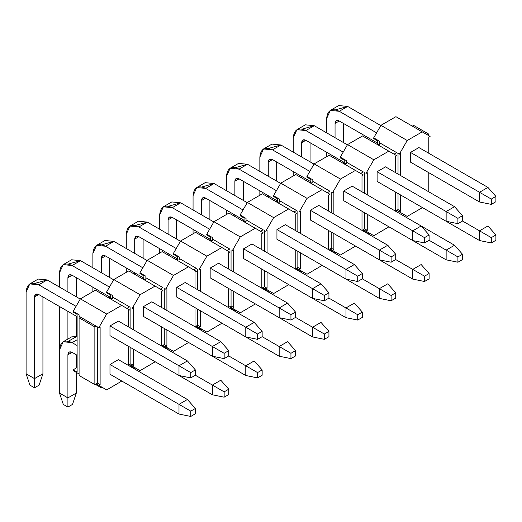 <?xml version="1.0" encoding="UTF-8"?>
<svg xmlns="http://www.w3.org/2000/svg" width="522" height="522" viewBox="0 0 522 522"><rect width="100%" height="100%" fill="white"/><g stroke="black" fill="none" stroke-linecap="round" stroke-linejoin="round"><path stroke-width="0.78" d="M195.365 375.24L195.365 369.922L190.765 372.584L190.765 377.895L195.365 375.24L190.765 377.895L178.994 375.501L178.994 365.785L190.765 372.584L195.365 369.922L195.365 375.24L224.153 391.859L224.153 397.177L228.76 394.521L228.76 389.203L224.153 391.859L228.76 389.203L228.76 394.521L224.153 397.177L212.389 394.782L212.389 385.066L220.806 380.212L228.76 389.203L220.806 380.212L212.389 385.066L195.365 375.24M187.411 360.93L195.365 369.922L187.411 360.93L178.994 365.785L187.411 360.93L118.39 321.082L187.411 360.93M80.264 299.073L47.137 279.942L38.719 284.803L76.055 306.355L38.719 284.803C31.111 281.332 26.903 283.759 26.1 292.085L26.1 373.759L34.511 378.62L34.511 296.946C34.778 294.173 36.181 293.357 38.719 294.519L77.112 316.678L38.719 294.519L34.511 296.946L34.511 387.8L29.911 385.145L26.1 373.759L26.1 292.085L29.8 283.916L38.719 284.803L47.137 279.942L80.264 299.073M109.979 325.937L178.994 365.785L109.979 325.937L109.979 335.653L178.994 375.501L190.765 377.895L190.765 372.584L178.994 365.785L178.994 375.501L109.979 335.653L109.979 325.937L118.39 321.082L109.979 325.937M42.928 296.946L42.928 373.759L34.511 378.62L42.928 373.759L42.928 296.946M35.059 283.315L47.137 279.942L38.21 279.061L29.8 283.916M39.117 385.145L34.511 387.8L39.117 385.145L42.928 373.759L39.117 385.145M38.719 294.519L35.744 294.219L34.511 296.946L38.719 294.519M26.1 373.759L29.911 385.145L34.511 387.8L34.511 378.62L26.1 373.759M228.76 355.958L228.76 350.647L224.153 353.303L224.153 358.614L228.76 355.958L224.153 358.614L212.389 356.226L212.389 346.51L224.153 353.303L228.76 350.647L228.76 355.958L257.548 372.584L257.548 377.895L262.148 375.24L262.148 369.928L257.548 372.584L262.148 369.928L262.148 375.24L257.548 377.895L245.784 375.507L245.784 365.791L254.194 360.93L262.148 369.928L254.194 360.93L245.784 365.791L228.76 355.958M220.806 341.649L228.76 350.647L220.806 341.649L212.389 346.51L220.806 341.649L151.785 301.801L220.806 341.656M113.659 279.792L80.525 260.661L72.114 265.522L109.45 287.08L72.114 265.522C64.5 262.057 60.298 264.484 59.495 272.81L59.495 287.08L59.495 272.81L63.188 264.634L72.114 265.522L80.525 260.661L113.659 279.792M143.367 306.662L212.389 346.51L143.367 306.662L143.367 316.378L212.389 356.226L224.153 358.614L224.153 353.303L212.389 346.51L212.389 356.226L143.367 316.378L143.367 306.662L151.785 301.801L143.367 306.662M59.495 306.512L59.495 349.923L59.495 306.512M67.906 339.032L67.906 311.366L67.906 339.032M67.906 291.935L67.906 277.665C68.173 274.892 69.576 274.083 72.114 275.238L110.501 297.403L72.114 275.238L67.906 277.665L67.906 291.935M76.323 277.665L76.323 296.796L76.323 277.665M76.323 316.221L76.323 336.188L76.323 316.221M68.447 264.034L80.525 260.661L71.605 259.78L63.188 264.634M72.114 275.238L69.139 274.944L67.906 277.665L72.114 275.238M262.148 336.677L262.148 331.366L257.548 334.021L257.548 339.339L262.148 336.677L257.548 339.339L245.784 336.944L245.784 327.229L257.548 334.021L262.148 331.366L262.148 336.677L290.943 353.303L290.943 358.614L295.543 355.958L295.543 350.647L290.943 353.303L295.543 350.647L295.543 355.958L290.943 358.614L279.179 356.226L279.179 346.51L287.589 341.649L295.543 350.647L287.589 341.649L279.179 346.51L262.148 336.677M254.194 322.374L262.148 331.366L254.194 322.374L245.784 327.229L254.194 322.374L185.173 282.526L254.194 322.374M147.047 260.511L113.92 241.386L105.509 246.24L142.845 267.799L105.509 246.24C97.895 242.776 93.686 245.203 92.883 253.529L92.883 267.799L92.883 253.529L96.583 245.36L105.509 246.24L113.92 241.386L147.047 260.511M176.762 287.381L245.784 327.229L176.762 287.381L176.762 297.096L245.784 336.944L257.548 339.339L257.548 334.021L245.784 327.229L245.784 336.944L176.762 297.096L176.762 287.381L185.173 282.526L176.762 287.381M92.883 287.231L92.883 291.628L92.883 287.231M101.301 293.605L101.301 292.085L101.301 293.605M101.301 272.654L101.301 258.39C101.568 255.61 102.971 254.801 105.509 255.956L143.896 278.122L105.509 255.956L101.301 258.39L101.301 272.654M109.711 258.39L109.711 277.515L109.711 258.39M109.711 296.946L109.711 298.46L109.711 296.946M101.842 244.753L113.92 241.386L104.994 240.498L96.583 245.36M105.509 255.956L102.534 255.663L101.301 258.39L105.509 255.956M295.543 317.402L295.543 312.084L290.943 314.746L290.943 320.058L295.543 317.402L290.943 320.058L279.179 317.67L279.179 307.954L290.943 314.746L295.543 312.084L295.543 317.402L324.332 334.021L324.332 339.339L328.938 336.683L328.938 331.366L324.332 334.021L328.938 331.366L328.938 336.683L324.332 339.339L312.567 336.944L312.567 327.229L320.984 322.374L328.938 331.366L320.984 322.374L312.567 327.229L295.543 317.402M287.589 303.093L295.543 312.084L287.589 303.093L279.179 307.954L287.589 303.093L218.568 263.245L287.589 303.093M180.442 241.236L147.315 222.104L138.898 226.966L176.234 248.518L138.898 226.966C131.29 223.494 127.081 225.922 126.278 234.248L126.278 248.518L126.278 234.248L129.978 226.078L138.898 226.966L147.315 222.104L180.442 241.236M210.157 268.099L279.179 307.954L210.157 268.099L210.157 277.815L279.179 317.67L290.943 320.058L290.943 314.746L279.179 307.954L279.179 317.67L210.157 277.815L210.157 268.099L218.568 263.245L210.157 268.099M126.278 267.949L126.278 272.353L126.278 267.949M134.696 274.324L134.696 272.81L134.696 274.324M134.696 253.379L134.696 239.109C134.963 236.335 136.359 235.52 138.898 236.681L177.291 258.84L138.898 236.681L134.696 239.109L134.696 253.379M143.106 239.109L143.106 258.233L143.106 239.109M143.106 277.665L143.106 279.185L143.106 277.665M135.237 225.478L147.315 222.104L138.389 221.224L129.978 226.078M138.898 236.681L135.922 236.381L134.696 239.109L138.898 236.681M328.938 298.121L328.938 292.809L324.332 295.465L324.332 300.776L328.938 298.121L324.332 300.776L312.567 298.388L312.567 288.673L324.332 295.465L328.938 292.809L328.938 298.121L357.727 314.746L357.727 320.058L362.327 317.402L362.327 312.091L357.727 314.746L362.327 312.091L362.327 317.402L357.727 320.058L345.962 317.67L345.962 307.954L354.373 303.093L362.327 312.091L354.373 303.093L345.962 307.954L328.938 298.121M320.984 283.811L328.938 292.809L320.984 283.811L312.567 288.673L320.984 283.811L251.963 243.963L320.984 283.818M213.837 221.954L180.703 202.823L172.293 207.684L209.629 229.243L172.293 207.684C164.678 204.219 160.476 206.647 159.673 214.973L159.673 229.243L159.673 214.973L163.366 206.797L172.293 207.684L180.703 202.823L213.837 221.954M243.546 248.824L312.567 288.673L243.546 248.824L243.546 258.54L312.567 298.388L324.332 300.776L324.332 295.465L312.567 288.673L312.567 298.388L243.546 258.54L243.546 248.824L251.963 243.963L243.546 248.824M159.673 248.674L159.673 253.072L159.673 248.674M168.084 255.049L168.084 253.529L168.084 255.049M168.084 234.097L168.084 219.827C168.352 217.054 169.754 216.245 172.293 217.4L210.679 239.565L172.293 217.4L168.084 219.827L168.084 234.097M176.501 219.827L176.501 238.959L176.501 219.827M176.501 258.39L176.501 259.904L176.501 258.39M168.626 206.197L180.703 202.823L171.784 201.942L163.366 206.797M172.293 217.4L169.317 217.106L168.084 219.827L172.293 217.4M362.327 278.839L362.327 273.528L357.727 276.184L357.727 281.502L362.327 278.839L357.727 281.502L345.962 279.107L345.962 269.391L357.727 276.184L362.327 273.528L362.327 278.839L391.122 295.465L391.122 300.776L395.722 298.121L395.722 292.809L391.122 295.465L395.722 292.809L395.722 298.121L391.122 300.776L379.357 298.388L379.357 288.673L387.768 283.811L395.722 292.809L387.768 283.811L379.357 288.673L362.327 278.839M354.373 264.537L362.327 273.528L354.373 264.537L345.962 269.391L354.373 264.537L285.351 224.688L354.373 264.537M247.226 202.673L214.098 183.548L205.688 188.403L243.024 209.961L205.688 188.403C198.073 184.938 193.864 187.365 193.062 195.691L193.062 209.961L193.062 195.691L196.761 187.522L205.688 188.403L214.098 183.548L247.226 202.673M276.941 229.543L345.962 269.391L276.941 229.543L276.941 239.259L345.962 279.107L357.727 281.502L357.727 276.184L345.962 269.391L345.962 279.107L276.941 239.259L276.941 229.543L285.351 224.688L276.941 229.543M193.062 229.393L193.062 233.797L193.062 229.393M201.479 235.768L201.479 234.248L201.479 235.768M201.479 214.816L201.479 200.552C201.746 197.773 203.149 196.964 205.688 198.119L244.074 220.284L205.688 198.119L201.479 200.552L201.479 214.816M209.89 200.552L209.89 219.677L209.89 200.552M209.89 239.109L209.89 240.622L209.89 239.109M202.021 186.915L214.098 183.548L205.172 182.661L196.761 187.522M205.688 198.119L202.712 197.825L201.479 200.552L205.688 198.119M395.722 259.565L395.722 254.253L391.122 256.909L391.122 262.22L395.722 259.565L391.122 262.22L379.357 259.832L379.357 250.116L391.122 256.909L395.722 254.253L395.722 259.565L424.51 276.184L424.51 281.502L429.117 278.846L429.117 273.528L424.51 276.184L429.117 273.528L429.117 278.846L424.51 281.502L412.745 279.107L412.745 269.391L421.163 264.537L429.117 273.528L421.163 264.537L412.745 269.391L395.722 259.565M387.768 245.255L395.722 254.253L387.768 245.255L379.357 250.116L387.768 245.255L318.746 205.407L387.768 245.255M280.621 183.398L247.493 164.267L239.076 169.128L276.412 190.68L239.076 169.128C231.468 165.657 227.259 168.084 226.457 176.41L226.457 190.68L226.457 176.41L230.156 168.241L239.076 169.128L247.493 164.267L280.621 183.398M310.336 210.262L379.357 250.116L310.336 210.262L310.336 219.977L379.357 259.832L391.122 262.22L391.122 256.909L379.357 250.116L379.357 259.832L310.336 219.977L310.336 210.262L318.746 205.407L310.336 210.262M226.457 210.112L226.457 214.516L226.457 210.112M234.874 216.486L234.874 214.973L234.874 216.486M234.874 195.541L234.874 181.271C235.141 178.498 236.538 177.682 239.076 178.844L277.469 201.003L239.076 178.844L234.874 181.271L234.874 195.541M243.285 181.271L243.285 200.396L243.285 181.271M243.285 219.827L243.285 221.348L243.285 219.827M235.415 167.64L247.493 164.267L238.567 163.386L230.156 168.241M239.076 178.844L236.101 178.544L234.874 181.271L239.076 178.844M429.117 240.283L429.117 234.972L424.51 237.627L424.51 242.939L429.117 240.283L424.51 242.939L412.745 240.551L412.745 230.835L424.51 237.627L429.117 234.972L429.117 240.283L457.905 256.909L457.905 262.22L462.505 259.565L462.505 254.253L457.905 256.909L462.505 254.253L462.505 259.565L457.905 262.22L446.14 259.832L446.14 250.116L454.551 245.255L462.505 254.253L454.551 245.255L446.14 250.116L429.117 240.283M421.163 225.974L429.117 234.972L421.163 225.974L412.745 230.835L421.163 225.974L352.141 186.126L421.163 225.974M314.016 164.117L280.882 144.985L272.471 149.847L309.807 171.405L272.471 149.847C264.856 146.382 260.654 148.809 259.852 157.135L259.852 171.405L259.852 157.135L263.545 148.959L272.471 149.847L280.882 144.985L314.016 164.117M343.724 190.987L412.745 230.835L343.724 190.987L343.724 200.702L412.745 240.551L424.51 242.939L424.51 237.627L412.745 230.835L412.745 240.551L343.724 200.702L343.724 190.987L352.141 186.126L343.724 190.987M259.852 190.837L259.852 195.235L259.852 190.837M268.262 197.212L268.262 195.691L268.262 197.212M268.262 176.26L268.262 161.99C268.53 159.217 269.933 158.407 272.471 159.562L310.858 181.728L272.471 159.562L268.262 161.99L268.262 176.26M276.68 161.99L276.68 181.121L276.68 161.99M276.68 200.552L276.68 202.066L276.68 200.552M268.804 148.359L280.882 144.985L271.962 144.105L263.545 148.959M272.471 159.562L269.496 159.269L268.262 161.99L272.471 159.562M462.505 221.002L462.505 215.69L457.905 218.346L457.905 223.664L462.505 221.002L457.905 223.664L446.14 221.269L446.14 211.554L457.905 218.346L462.505 215.69L462.505 221.002L491.3 237.627L491.3 242.939L495.9 240.283L495.9 234.972L491.3 237.627L495.9 234.972L495.9 240.283L491.3 242.939L479.535 240.551L479.535 230.835L487.946 225.974L495.9 234.972L487.946 225.974L479.535 230.835L462.505 221.008M454.551 206.699L462.505 215.69L454.551 206.699L446.14 211.554L454.551 206.699L385.53 166.851L454.558 206.699M347.404 144.835L314.277 125.711L305.866 130.565L343.202 152.124L305.866 130.565C298.251 127.1 294.043 129.528 293.24 137.854L293.24 152.124L293.24 137.854L296.94 129.684L305.866 130.565L314.277 125.711L347.404 144.835M377.119 171.705L446.14 211.554L377.119 171.705L377.119 181.421L446.14 221.269L457.905 223.664L457.905 218.346L446.14 211.554L446.14 221.269L377.119 181.421L377.119 171.705L385.53 166.851L377.119 171.705M293.24 171.555L293.24 175.96L293.24 171.555M301.657 177.93L301.657 176.41L301.657 177.93M301.657 156.978L301.657 142.715C301.925 139.935 303.328 139.126 305.866 140.281L344.252 162.446L305.866 140.281L301.657 142.715L301.657 156.978M310.068 142.715L310.068 161.84L310.068 142.715M310.068 181.271L310.068 182.785L310.068 181.271M302.199 129.078L314.277 125.711L305.35 124.823L296.94 129.684M305.866 140.281L302.89 139.987L301.657 142.715L305.866 140.281M495.9 201.727L495.9 196.416L491.3 199.071L491.3 204.383L495.9 201.727L491.3 204.383L479.535 201.994L479.535 192.279L491.3 199.071L495.9 196.416L495.9 201.727M487.946 187.418L495.9 196.416L487.946 187.418L479.535 192.279L487.946 187.418L418.925 147.569L487.946 187.418M380.799 125.561L347.672 106.429L339.254 111.29L376.59 132.842L339.254 111.29C331.646 107.819 327.438 110.246 326.635 118.572L326.635 132.842L326.635 118.572L330.335 110.403L339.254 111.29L347.672 106.429L380.799 125.561M410.514 152.424L479.535 192.279L410.514 152.424L418.925 147.569L410.514 152.424L410.514 162.14L479.535 201.994L491.3 204.383L491.3 199.071L479.535 192.279L479.535 201.994L410.514 162.14L410.514 152.424M326.635 152.274L326.635 156.678L326.635 152.274M335.052 158.649L335.052 157.135L335.052 158.649M335.052 137.704L335.052 123.433C335.32 120.66 336.716 119.845 339.254 121.006L377.647 143.165L339.254 121.006L335.052 123.433L335.052 137.704M343.463 123.433L343.463 142.558L343.463 123.433M343.463 161.99L343.463 163.51L343.463 161.99M335.594 109.803L347.672 106.429L338.745 105.548L330.335 110.403M339.254 121.006L336.279 120.706L335.052 123.433L339.254 121.006M195.365 413.796L195.365 408.485L190.765 411.14L190.765 416.452L195.365 413.796L190.765 416.452L178.994 414.063L178.994 404.348L190.765 411.14L195.365 408.485L195.365 413.796M187.411 399.487L195.365 408.485L187.411 399.487L178.994 404.348L187.411 399.487L118.39 359.638L187.411 399.487M77.112 339.757L72.114 342.641L77.112 345.525L72.114 342.641C64.5 339.169 60.298 341.603 59.495 349.923L59.495 393.04L67.906 397.894L67.906 354.784C68.173 352.011 69.576 351.202 72.114 352.357L77.112 355.241L72.114 352.357L67.906 354.784L67.906 407.082L63.306 404.426L59.495 393.04L59.495 349.923L63.188 341.753L72.114 342.641L77.112 339.757M109.979 364.5L178.994 404.348L109.979 364.5L118.39 359.638L109.979 364.5L109.979 374.215L178.994 414.063L190.765 416.452L190.765 411.14L178.994 404.348L178.994 414.063L109.979 374.215L109.979 364.5M76.323 354.784L76.323 367.99L76.323 354.784M76.323 372.395L76.323 393.04L67.906 397.894L76.323 393.04L76.323 372.395M68.447 341.153L77.112 336.351L71.605 336.899L63.188 341.753M72.506 404.426L67.906 407.082L72.506 404.426L76.323 393.04L72.506 404.426M72.114 352.357L69.139 352.056L67.906 354.784L72.114 352.357M59.495 393.04L63.306 404.426L67.906 407.082L67.906 397.894L59.495 393.04M143.367 354.934L212.389 394.782L224.153 397.177L224.153 391.859L212.389 385.066L212.389 394.782L143.367 354.934M96.7 385.145L96.289 383.918L96.7 385.145L101.301 387.8L96.7 385.145M102.155 387.311L101.301 387.8L102.155 387.311M101.301 386.815L101.301 387.8L101.301 386.815M176.762 335.653L245.784 375.507L257.548 377.895L257.548 372.584L245.784 365.791L245.784 375.507L176.762 335.653M130.089 365.863L129.678 364.643L130.089 365.863L134.696 368.525L130.089 365.863M135.55 368.03L134.696 368.525L135.55 368.03M134.696 367.534L134.696 368.525L134.696 367.534M210.157 316.378L279.179 356.226L290.943 358.614L290.943 353.303L279.179 346.51L279.179 356.226L210.157 316.378M163.484 346.588L163.073 345.362L163.484 346.588L168.084 349.244L163.484 346.588M168.939 348.748L168.084 349.244L168.939 348.748M168.084 348.259L168.084 349.244L168.084 348.259M243.546 297.096L312.567 336.944L324.332 339.339L324.332 334.021L312.567 327.229L312.567 336.944L243.546 297.096M196.879 327.307L196.468 326.08L196.879 327.307L201.479 329.963L196.879 327.307M202.334 329.473L201.479 329.963L202.334 329.473M201.479 328.977L201.479 329.963L201.479 328.977M276.941 277.821L345.962 317.67L357.727 320.058L357.727 314.746L345.962 307.954L345.962 317.67L276.941 277.821M230.267 308.026L229.863 306.805L230.267 308.026L234.874 310.688L230.267 308.026M235.729 310.192L234.874 310.688L235.729 310.192M234.874 309.696L234.874 310.688L234.874 309.696M310.336 258.54L379.357 298.388L391.122 300.776L391.122 295.465L379.357 288.673L379.357 298.388L310.336 258.54M263.662 288.751L263.251 287.524L263.662 288.751L268.262 291.406L263.662 288.751M269.117 290.911L268.262 291.406L269.117 290.911M268.262 290.421L268.262 291.406L268.262 290.421M343.724 239.259L412.745 279.107L424.51 281.502L424.51 276.184L412.745 269.391L412.745 279.107L343.724 239.259M297.057 269.469L296.646 268.243L297.057 269.469L301.657 272.125L297.057 269.469M302.512 271.636L301.657 272.125L302.512 271.636M301.657 271.14L301.657 272.125L301.657 271.14M454.551 245.255L421.163 225.98L454.551 245.255M377.119 219.984L446.14 259.832L457.905 262.22L457.905 256.909L446.14 250.116L446.14 259.832L377.119 219.984M330.446 250.188L330.041 248.968L330.446 250.188L335.052 252.85L330.446 250.188M335.907 252.354L335.052 252.85L335.907 252.354M335.052 251.858L335.052 252.85L335.052 251.858M410.514 200.702L479.535 240.551L491.3 242.939L491.3 237.627L479.535 230.835L479.535 240.551L410.514 200.702M363.841 230.913L363.429 229.687L363.841 230.913L368.441 233.569L363.841 230.913M369.295 233.073L368.441 233.569L369.295 233.073M368.441 232.584L368.441 233.569L368.441 232.584M430.102 136.412L422.213 131.857L407.225 140.509L399.337 154.173L400.655 153.416L400.655 175.575L400.655 153.416L399.337 154.173L396.707 152.652L394.077 154.173L396.707 152.652L379.618 142.787L379.618 144.307L376.988 144.307L379.618 144.307L379.618 142.787L399.337 154.173L407.225 140.509L380.929 125.332L395.917 116.68L380.929 125.332L373.7 137.854L373.7 138.611L377.647 140.888L377.647 144.307L377.647 140.888L373.7 138.611L373.7 137.854L380.929 125.332L407.225 140.509L422.213 131.857L395.917 116.68L430.102 136.412L428.784 137.169L430.102 136.412M400.655 195.006L400.655 211.103L399.337 211.86L407.225 216.415L422.213 207.763L407.225 216.415L396.707 210.34L398.025 209.583L398.025 193.492L398.025 209.583L395.395 211.097L396.707 210.34L407.225 216.415L396.707 210.34L399.337 211.86L400.655 211.103L398.025 209.583L400.655 211.103L400.655 195.006M428.784 191.822L428.784 172.691L428.784 191.822M428.784 153.259L428.784 137.169L428.784 153.259M379.618 141.266L373.7 137.854L379.618 141.266L379.618 142.787L379.618 141.266M410.383 125.026L413.006 125.026L428.784 134.134L428.784 135.655L428.784 134.134L427.472 134.891L428.784 134.134L413.006 125.026L410.383 125.026M398.025 174.061L398.025 153.416L398.025 174.061M363.312 229.621L364.63 228.864L364.63 212.767L364.63 228.864L362 230.378L363.312 229.621L373.83 235.69L363.312 229.621L365.942 231.142L367.26 230.378L364.63 228.864L367.26 230.378L367.26 214.288L367.26 230.378L365.942 231.142L373.83 235.69L388.949 226.809L373.83 235.69L363.312 229.621M364.63 193.336L364.63 172.691L364.63 193.336M363.312 171.934L360.682 173.454L363.312 171.934L346.223 162.068L346.223 163.582L343.593 163.582L346.223 163.582L346.223 162.068L363.312 171.934M329.924 248.903L331.235 248.139L331.235 232.049L331.235 248.139L328.606 249.66L329.924 248.903L340.442 254.971L329.924 248.903L332.553 250.416L333.865 249.66L331.235 248.139L333.865 249.66L333.865 233.569L333.865 249.66L332.553 250.416L340.442 254.971L355.56 246.09L340.442 254.971L329.924 248.903M331.235 212.617L331.235 191.972L331.235 212.617M329.924 191.215L327.294 192.729L329.924 191.215L312.828 181.343L312.828 182.863L310.205 182.863L312.828 182.863L312.828 181.343L329.924 191.215M296.529 268.178L297.847 267.421L297.847 251.33L297.847 267.421L295.217 268.934L296.529 268.178L307.047 274.252L296.529 268.178L299.158 269.698L300.476 268.941L297.847 267.421L300.476 268.941L300.476 252.844L300.476 268.941L299.158 269.698L307.047 274.252L322.165 265.372L307.047 274.252L296.529 268.178M297.847 231.898L297.847 211.253L297.847 231.898M296.529 210.49L293.899 212.01L296.529 210.49L279.44 200.624L279.44 202.144L276.81 202.144L279.44 202.144L279.44 200.624L296.529 210.49M263.134 287.459L264.452 286.702L264.452 270.605L264.452 286.702L261.822 288.216L263.134 287.459L273.652 293.527L263.134 287.459L265.763 288.979L267.081 288.216L264.452 286.702L267.081 288.216L267.081 272.125L267.081 288.216L265.763 288.979L273.652 293.527L288.77 284.647L273.652 293.527L263.134 287.459M264.452 251.173L264.452 230.528L264.452 251.173M263.134 229.771L260.504 231.292L263.134 229.771L246.045 219.906L246.045 221.419L243.415 221.419L246.045 221.419L246.045 219.906L263.134 229.771M229.745 306.74L231.057 305.977L231.057 289.886L231.057 305.977L228.427 307.497L229.745 306.74L240.264 312.808L229.745 306.74L232.375 308.254L233.686 307.497L231.057 305.977L233.686 307.497L233.686 291.406L233.686 307.497L232.375 308.254L240.264 312.808L255.382 303.928L240.264 312.808L229.745 306.74M231.057 270.455L231.057 249.81L231.057 270.455M229.745 249.053L227.116 250.567L229.745 249.053L212.65 239.18L212.65 240.701L210.02 240.701L212.65 240.701L212.65 239.18L229.745 249.053M196.35 326.015L197.668 325.258L197.668 309.168L197.668 325.258L195.039 326.772L196.35 326.015L206.869 332.09L196.35 326.015L198.98 327.535L200.298 326.772L197.668 325.258L200.298 326.772L200.298 310.681L200.298 326.772L198.98 327.535L206.869 332.09L221.987 323.209L206.869 332.09L196.35 326.015M197.668 289.736L197.668 269.091L197.668 289.736M196.35 268.328L193.721 269.848L196.35 268.328L179.261 258.462L179.261 259.982L176.632 259.982L179.261 259.982L179.261 258.462L196.35 268.328M162.955 345.296L164.273 344.54L164.273 328.442L164.273 344.54L161.644 346.053L162.955 345.296L173.474 351.365L162.955 345.296L165.585 346.81L166.903 346.053L164.273 344.54L166.903 346.053L166.903 329.963L166.903 346.053L165.585 346.81L173.474 351.365L188.592 342.484L173.474 351.365L162.955 345.296M164.273 309.011L164.273 288.366L164.273 309.011M162.955 287.609L160.326 289.129L162.955 287.609L145.866 277.743L145.866 279.257L143.237 279.257L145.866 279.257L145.866 277.743L162.955 287.609M129.567 364.571L130.878 363.814L130.878 347.724L130.878 363.814L128.249 365.335L129.567 364.571L140.085 370.646L129.567 364.571L132.196 366.092L133.508 365.335L130.878 363.814L133.508 365.335L133.508 349.244L133.508 365.335L132.196 366.092L140.085 370.646L155.204 361.766L140.085 370.646L129.567 364.578M130.878 328.292L130.878 307.647L130.878 328.292M129.567 306.89L126.937 308.404L129.567 306.89L112.471 297.018L112.471 298.538L109.842 298.538L112.471 298.538L112.471 297.018L129.567 306.89M79.083 373.987L73.165 370.568L79.083 373.987M96.172 383.853L106.69 389.927L96.172 383.853L98.802 385.373L100.12 384.61L97.49 383.096L96.172 383.853L97.49 383.096L100.12 384.61L100.12 326.929L98.802 327.685L96.172 326.165L98.802 327.685L106.69 314.022L80.395 298.845L73.165 311.366L79.083 314.779L79.083 316.299L96.172 326.165L94.86 326.929L94.86 384.61L96.172 383.853L94.86 384.61L79.083 375.507L79.083 314.779L73.165 311.366L73.165 312.123L77.112 314.401L77.112 372.088L73.165 369.811L73.165 370.568L73.165 369.811L77.112 367.534L73.165 369.811L77.112 372.088L77.112 314.401L73.165 312.123L73.165 311.366L80.395 298.845L95.382 290.186L121.678 305.37L106.69 314.022L98.802 327.685L100.12 326.929L100.12 384.61L98.802 385.373L106.69 389.927L121.809 381.047L106.69 389.927L96.172 383.853M97.49 326.929L97.49 383.096L97.49 326.929M128.249 310.681L129.567 309.924L121.678 305.37L129.567 309.924L128.249 310.681L128.249 326.772L128.249 310.681M128.249 365.335L128.249 346.203L128.249 365.335M133.508 329.813L133.508 307.647L132.196 308.404L140.085 294.741L113.789 279.564L106.56 292.085L112.471 295.504L112.471 297.018L112.471 295.504L106.56 292.085L106.56 292.849L110.501 295.126L110.501 298.538L110.501 295.126L106.56 292.849L106.56 292.085L113.789 279.564L128.777 270.911L155.067 286.089L140.085 294.741L132.196 308.404L133.508 307.647L133.508 329.813M161.644 291.406L162.955 290.643L155.067 286.089L162.955 290.643L161.644 291.406L161.644 307.497L161.644 291.406M161.644 346.053L161.644 326.929L161.644 346.053M166.903 310.531L166.903 288.366L165.585 289.129L173.474 275.466L147.184 260.282L139.948 272.81L145.866 276.223L145.866 277.743L145.866 276.223L139.948 272.81L139.948 273.567L143.896 275.844L143.896 279.257L143.896 275.844L139.948 273.567L139.948 272.81L147.184 260.282L162.172 251.63L188.462 266.814L173.474 275.466L165.585 289.129L166.903 288.366L166.903 310.531M195.039 272.125L196.35 271.368L188.462 266.814L196.35 271.368L195.039 272.125L195.039 288.216L195.039 272.125M195.039 326.772L195.039 307.647L195.039 326.772M200.298 291.25L200.298 269.091L198.98 269.848L206.869 256.185L180.573 241.007L173.343 253.529L179.261 256.941L179.261 258.462L179.261 256.941L173.343 253.529L173.343 254.286L177.291 256.563L177.291 259.982L177.291 256.563L173.343 254.286L173.343 253.529L180.573 241.007L195.561 232.349L221.857 247.532L206.869 256.185L198.98 269.848L200.298 269.091L200.298 291.25M228.427 252.844L229.745 252.087L221.857 247.532L229.745 252.087L228.427 252.844L228.427 268.934L228.427 252.844M228.427 307.497L228.427 288.366L228.427 307.497M233.686 271.975L233.686 249.81L232.375 250.567L240.264 236.903L213.968 221.726L206.738 234.248L212.65 237.667L212.65 239.18L212.65 237.667L206.738 234.248L206.738 235.011L210.679 237.288L210.679 240.701L210.679 237.288L206.738 235.011L206.738 234.248L213.968 221.726L228.956 213.074L255.251 228.251L240.264 236.903L232.375 250.567L233.686 249.81L233.686 271.975M261.822 233.569L263.134 232.805L255.251 228.251L263.134 232.805L261.822 233.569L261.822 249.66L261.822 233.569M261.822 288.216L261.822 269.091L261.822 288.216M267.081 252.694L267.081 230.528L265.763 231.292L273.652 217.628L247.363 202.445L240.127 214.973L246.045 218.385L246.045 219.906L246.045 218.385L240.127 214.973L240.127 215.73L244.074 218.007L244.074 221.419L244.074 218.007L240.127 215.73L240.127 214.973L247.363 202.445L262.351 193.792L288.64 208.976L273.652 217.628L265.763 231.292L267.081 230.528L267.081 252.694M295.217 214.288L296.529 213.531L288.64 208.976L296.529 213.531L295.217 214.288L295.217 230.378L295.217 214.288M295.217 268.934L295.217 249.81L295.217 268.934M300.476 233.412L300.476 211.253L299.158 212.01L307.047 198.347L280.751 183.17L273.521 195.691L279.44 199.104L279.44 200.624L279.44 199.104L273.521 195.691L273.521 196.448L277.469 198.725L277.469 202.144L277.469 198.725L273.521 196.448L273.521 195.691L280.751 183.17L295.739 174.518L322.035 189.695L307.047 198.347L299.158 212.01L300.476 211.253L300.476 233.412M328.606 195.006L329.924 194.249L322.035 189.695L329.924 194.249L328.606 195.006L328.606 211.097L328.606 195.006M328.606 249.66L328.606 230.528L328.606 249.66M333.865 214.137L333.865 191.972L332.553 192.729L340.442 179.066L314.146 163.888L306.916 176.41L312.828 179.829L312.828 181.343L312.828 179.829L306.916 176.41L306.916 177.173L310.858 179.451L310.858 182.863L310.858 179.451L306.916 177.173L306.916 176.41L314.146 163.888L329.134 155.236L355.43 170.413L340.442 179.066L332.553 192.729L333.865 191.972L333.865 214.137M362 175.731L363.312 174.968L355.43 170.413L363.312 174.968L362 175.731L362 191.822L362 175.731M362 230.378L362 211.253L362 230.378M367.26 194.856L367.26 172.691L365.942 173.454L373.83 159.791L347.541 144.607L340.305 157.135L346.223 160.548L346.223 162.068L346.223 160.548L340.305 157.135L340.305 157.892L344.252 160.169L344.252 163.582L344.252 160.169L340.305 157.892L340.305 157.135L347.541 144.607L362.529 135.955L388.818 151.139L373.83 159.791L365.942 173.454L367.26 172.691L367.26 194.856M395.395 156.45L396.707 155.693L388.818 151.139L396.707 155.693L395.395 156.45L395.395 172.541L395.395 156.45M395.395 211.097L395.395 191.972L395.395 211.097M388.818 151.139L362.529 135.955L347.541 144.607L373.83 159.791L388.818 151.139M355.43 170.413L329.134 155.236L314.146 163.888L340.442 179.066L355.43 170.413M322.035 189.695L295.739 174.518L280.751 183.17L307.047 198.347L322.035 189.695M288.64 208.976L262.351 193.792L247.363 202.445L273.652 217.628L288.64 208.976M255.251 228.251L228.956 213.074L213.968 221.726L240.264 236.903L255.251 228.251M221.857 247.532L195.561 232.349L180.573 241.007L206.869 256.185L221.857 247.532M188.462 266.814L162.172 251.63L147.184 260.282L173.474 275.466L188.462 266.814M155.067 286.089L128.777 270.911L113.789 279.564L140.085 294.741L155.067 286.089M121.678 305.37L95.382 290.186L80.395 298.845L106.69 314.022L121.678 305.37M96.172 326.165L79.083 316.299L79.083 317.82L94.86 326.929L96.172 326.165M94.86 326.929L79.083 317.82L79.083 375.507L94.86 384.61L94.86 326.929"/></g></svg>
